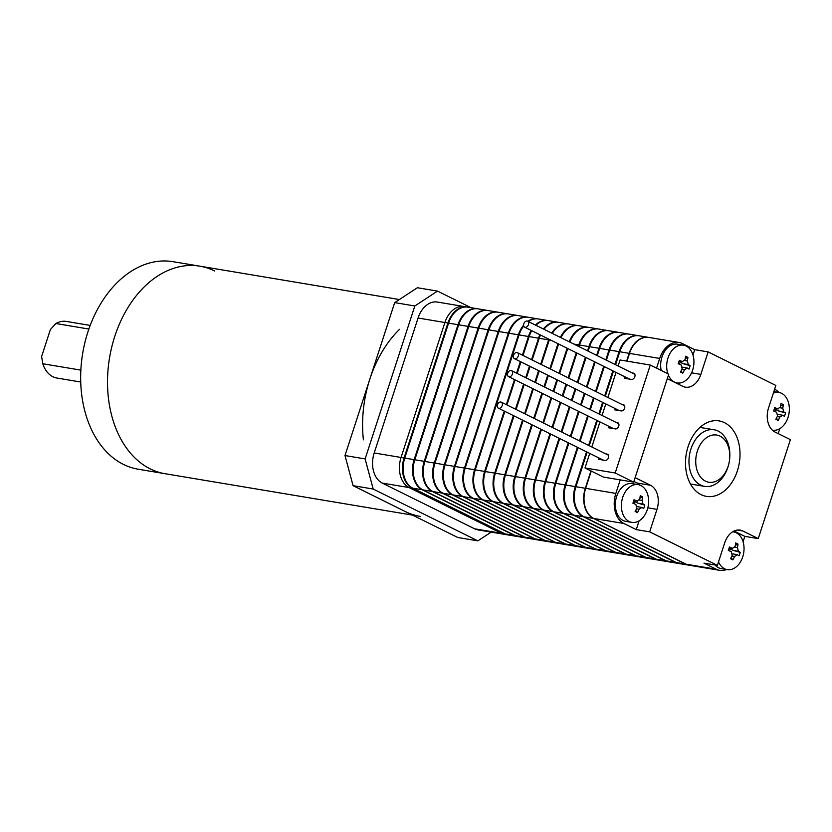 <?xml version="1.0" encoding="UTF-8"?>
<svg xmlns="http://www.w3.org/2000/svg" width="832" height="832" viewBox="0 0 832 832"><rect width="100%" height="100%" fill="white"/><g stroke="black" fill="none" stroke-linecap="round" stroke-linejoin="round"><path stroke-width="1.25" d="M737.391 470.839A38.262 26.884 -80.5 0 1 706.451 496.382A38.262 26.884 -80.5 0 1 688.137 446.451A38.262 26.884 -80.5 0 1 719.077 420.909A38.262 26.884 -80.5 0 1 737.391 470.839M633.89 481.437L637.094 483.018L650.52 485.264L635.128 477.651L667.285 378.685L682.677 386.298A19.136 13.447 -80.5 0 0 685.36 387.171A19.136 13.447 -80.5 0 0 700.835 374.4L708.136 351.915L775.85 385.445L768.55 407.93A19.136 13.447 -80.5 0 0 775.008 432.026L790.4 439.639L758.243 538.606L744.817 536.37L743.08 541.715M656.552 368.15L659.703 358.436A23.91 16.806 -80.5 0 1 679.037 342.472A23.91 16.806 -80.5 0 1 682.406 343.564L694.71 349.669L708.136 351.915M726.502 569.504A23.91 16.806 -80.5 0 1 719.638 570.326L689.426 565.271A23.91 16.806 -80.5 0 1 686.067 564.179L593.726 518.461A23.91 16.806 -80.5 0 1 585.645 488.342L591.271 471.058M626.985 361.14L629.502 353.392A23.91 16.806 -80.5 0 1 648.835 337.428L679.037 342.472M639.09 520.842L636.251 529.61L623.938 523.505A23.91 16.806 -80.5 0 1 615.857 493.397L620.235 479.898M774.623 389.23L774.738 389.293A23.91 16.806 -80.5 0 1 778.856 392.434M779.823 428.636L778.211 433.607M719.638 570.326A23.91 16.806 -80.5 0 1 716.279 569.234L703.966 563.139L717.392 565.375L649.678 531.846L636.251 529.61M650.52 485.264A19.136 13.447 -80.5 0 1 656.978 509.361L649.678 531.846M717.392 565.375L724.693 542.89A19.136 13.447 -80.5 0 1 740.168 530.119A19.136 13.447 -80.5 0 1 742.851 530.993L758.243 538.606M694.71 349.669L692.973 355.014M679.817 383.001A19.136 13.447 -80.5 0 1 678.038 384.01M734.063 531.034L744.817 536.37M637.094 483.018A19.136 13.447 -80.5 0 1 640.016 485.15M587.153 452.14L575.921 486.72A23.91 16.806 99.5 0 0 584.002 516.828L676.333 562.546A23.91 16.806 99.5 0 0 679.702 563.649L689.094 565.219A23.91 16.806 -80.5 0 1 685.734 564.127L593.393 518.398A23.91 16.806 -80.5 0 1 585.312 488.29L590.959 470.902M626.642 361.088L629.158 353.33A23.91 16.806 -80.5 0 1 648.502 337.366L639.101 335.795A23.91 16.806 99.5 0 0 619.767 351.759L615.555 364.728M613.465 371.166L605.322 396.219M603.231 402.657L599.477 414.211M597.386 420.649L589.243 445.702M585.281 489.559A23.431 16.463 99.5 0 0 584.054 496.881M679.359 563.586A23.91 16.806 -80.5 0 1 679.026 563.534A23.91 16.806 -80.5 0 1 675.667 562.442L583.326 516.714A23.91 16.806 -80.5 0 1 575.245 486.606L586.539 451.838M586.851 451.984L575.557 486.751A23.431 16.463 99.5 0 0 579.467 513.219M630.115 337.667A23.431 16.463 99.5 0 0 619.403 351.801L615.254 364.572M613.163 371.01L605.02 396.063M602.93 402.501L599.175 414.055M597.085 420.493L588.942 445.546M588.63 445.401L596.773 420.347M598.863 413.91L602.618 402.345M604.708 395.918L612.851 370.864M614.942 364.426L619.091 351.645A23.91 16.806 -80.5 0 1 638.425 335.681A23.91 16.806 -80.5 0 1 638.768 335.743M638.425 335.681L629.034 334.11A23.91 16.806 99.5 0 0 609.7 350.074L606.403 360.194M604.313 366.631L596.18 391.685M594.09 398.122L590.325 409.677M588.234 416.114L580.102 441.168M578.011 447.606L565.843 485.035A23.91 16.806 99.5 0 0 573.924 515.143L666.266 560.862A23.91 16.806 99.5 0 0 669.625 561.964L679.026 563.534M620.048 335.982A23.431 16.463 99.5 0 0 609.336 350.116L606.102 360.048M605.8 359.892L609.024 349.96A23.91 16.806 -80.5 0 1 628.358 333.996A23.91 16.806 -80.5 0 1 628.69 334.058M577.71 447.46L565.479 485.066A23.431 16.463 99.5 0 0 569.4 511.545M669.292 561.902A23.91 16.806 -80.5 0 1 668.959 561.85A23.91 16.806 -80.5 0 1 665.6 560.758L573.258 515.029A23.91 16.806 -80.5 0 1 565.178 484.921L577.398 447.304M604.011 366.486L595.878 391.539M593.788 397.977L590.023 409.531M587.933 415.969L579.8 441.022M579.488 440.866L587.631 415.813M589.722 409.375L593.476 397.821M595.566 391.383L603.71 366.33M568.859 443.082L555.776 483.35A23.91 16.806 99.5 0 0 563.857 513.458L656.198 559.177A23.91 16.806 99.5 0 0 659.558 560.279L668.959 561.85M628.358 333.996L618.966 332.426A23.91 16.806 99.5 0 0 599.633 348.39L597.262 355.67M595.171 362.107L587.028 387.161M584.938 393.598L581.183 405.153M579.093 411.59L570.95 436.644M659.225 560.217A23.91 16.806 -80.5 0 1 658.892 560.165A23.91 16.806 -80.5 0 1 655.522 559.073L563.191 513.344A23.91 16.806 -80.5 0 1 555.11 483.236L568.256 442.78M568.558 442.926L555.412 483.382A23.431 16.463 99.5 0 0 559.333 509.86M609.97 334.298A23.431 16.463 99.5 0 0 599.269 348.431L596.96 355.524M594.87 361.962L586.726 387.005M584.636 393.442L580.882 405.007M578.791 411.445L570.648 436.498M570.346 436.342L578.479 411.289M580.58 404.851L584.334 393.297M586.425 386.859L594.558 361.806M596.658 355.368L598.957 348.275A23.91 16.806 -80.5 0 1 618.29 332.311A23.91 16.806 -80.5 0 1 618.623 332.374M618.29 332.311L608.899 330.741A23.91 16.806 99.5 0 0 589.555 346.705L588.12 351.146M586.03 357.583L577.886 382.626M575.796 389.064L572.042 400.629M569.951 407.066L561.808 432.11M559.718 438.547L545.709 481.666A23.91 16.806 99.5 0 0 553.79 511.774L646.131 557.502A23.91 16.806 99.5 0 0 649.49 558.594L658.892 560.165M599.903 332.613A23.431 16.463 99.5 0 0 589.191 346.746L587.818 350.99M587.506 350.844L588.89 346.59A23.91 16.806 -80.5 0 1 608.223 330.626A23.91 16.806 -80.5 0 1 608.556 330.689M559.416 438.402L545.345 481.707A23.431 16.463 99.5 0 0 549.266 508.175M649.158 558.532A23.91 16.806 -80.5 0 1 648.825 558.48A23.91 16.806 -80.5 0 1 645.455 557.388L553.124 511.659A23.91 16.806 -80.5 0 1 545.043 481.551L559.104 438.246M585.728 357.427L577.585 382.481M575.494 388.918L571.74 400.473M569.65 406.91L561.506 431.964M561.194 431.808L569.338 406.754M571.428 400.327L575.182 388.762M577.273 382.325L585.416 357.271M550.576 434.023L535.642 479.981A23.91 16.806 99.5 0 0 543.722 510.089L636.064 555.818A23.91 16.806 99.5 0 0 639.423 556.91L648.825 558.48M608.223 330.626L598.822 329.056A23.91 16.806 99.5 0 0 579.488 345.02L578.978 346.611M576.878 353.049L568.745 378.102M566.654 384.54L562.9 396.094M560.81 402.532L552.666 427.586M639.09 556.847A23.91 16.806 -80.5 0 1 638.747 556.795A23.91 16.806 -80.5 0 1 635.388 555.703L543.046 509.974A23.91 16.806 -80.5 0 1 534.966 479.866L549.962 433.722M550.274 433.878L535.278 480.022A23.431 16.463 99.5 0 0 539.198 506.49M589.836 330.928A23.431 16.463 99.5 0 0 579.124 345.062L578.677 346.466M576.576 352.903L568.443 377.957M566.353 384.394L562.598 395.949M560.498 402.386L552.365 427.44M552.053 427.284L560.196 402.23M562.286 395.793L566.041 384.238M568.131 377.801L576.274 352.747M578.365 346.31L578.822 344.916A23.91 16.806 -80.5 0 1 598.156 328.942A23.91 16.806 -80.5 0 1 598.489 329.004M598.156 328.942L588.754 327.371A23.91 16.806 99.5 0 0 569.858 342.098M567.736 348.525L559.593 373.578M557.502 380.016L553.748 391.57M551.658 398.008L543.525 423.062M541.424 429.499L525.574 478.296A23.91 16.806 99.5 0 0 533.655 508.404L625.986 554.133A23.91 16.806 99.5 0 0 629.356 555.225L638.747 556.795M579.769 329.243A23.431 16.463 99.5 0 0 569.556 341.952M569.254 341.796A23.91 16.806 -80.5 0 1 588.089 327.257A23.91 16.806 -80.5 0 1 588.422 327.319M541.122 429.343L525.21 478.338A23.431 16.463 99.5 0 0 529.131 504.806M629.023 555.162A23.91 16.806 -80.5 0 1 628.68 555.11A23.91 16.806 -80.5 0 1 625.321 554.018L532.979 508.29A23.91 16.806 -80.5 0 1 524.898 478.182L540.821 429.198M567.434 348.369L559.291 373.422M557.201 379.86L553.446 391.414M551.356 397.852L543.213 422.906M542.911 422.76L551.054 397.706M553.145 391.269L556.899 379.714M558.99 373.277L567.133 348.223M532.282 424.965L515.507 476.611A23.91 16.806 99.5 0 0 523.588 506.719L615.919 552.448A23.91 16.806 99.5 0 0 619.289 553.54L628.68 555.11M558.594 343.99L550.451 369.044M548.361 375.482L544.606 387.036M542.516 393.474L534.373 418.527M588.089 327.257L578.687 325.686A23.91 16.806 99.5 0 0 560.945 337.688M618.956 553.478A23.91 16.806 -80.5 0 1 618.613 553.426A23.91 16.806 -80.5 0 1 615.254 552.334L522.912 506.615A23.91 16.806 -80.5 0 1 514.831 476.497L531.679 424.663M531.981 424.819L515.143 476.653A23.431 16.463 99.5 0 0 519.064 503.121M558.293 343.845L550.15 368.898M548.059 375.336L544.305 386.89M542.214 393.328L534.071 418.382M533.77 418.226L541.902 393.172M543.993 386.734L547.747 375.18M549.848 368.742L557.981 343.689M569.702 327.569A23.431 16.463 99.5 0 0 560.674 337.553M560.352 337.397A23.91 16.806 -80.5 0 1 578.022 325.582A23.91 16.806 -80.5 0 1 578.354 325.634M578.022 325.582L568.62 324.002A23.91 16.806 99.5 0 0 552.292 333.403M549.453 339.466A23.91 16.806 99.5 0 0 549.286 339.976L541.31 364.52M539.219 370.958L535.465 382.512M533.374 388.95L525.231 414.003M523.141 420.441L505.44 474.926A23.91 16.806 99.5 0 0 513.521 505.034L605.852 550.763A23.91 16.806 99.5 0 0 609.222 551.855L618.613 553.426M559.634 325.884A23.431 16.463 99.5 0 0 552.053 333.278M549.151 339.321A23.431 16.463 99.5 0 0 548.922 340.007L541.008 364.374M540.696 364.218L548.61 339.862A23.91 16.806 -80.5 0 1 548.85 339.165M551.72 333.122A23.91 16.806 -80.5 0 1 567.944 323.898A23.91 16.806 -80.5 0 1 568.287 323.95M522.839 420.285L505.076 474.968A23.431 16.463 99.5 0 0 508.986 501.436M608.878 551.793A23.91 16.806 -80.5 0 1 608.546 551.741A23.91 16.806 -80.5 0 1 605.186 550.649L512.845 504.93A23.91 16.806 -80.5 0 1 504.764 474.812L522.527 420.139M538.918 370.802L535.163 382.366M533.073 388.804L524.93 413.858M524.618 413.702L532.761 388.648M534.851 382.21L538.606 370.656M513.999 415.906L495.362 473.242A23.91 16.806 99.5 0 0 503.443 503.35L595.785 549.078A23.91 16.806 99.5 0 0 599.144 550.17L608.546 551.741M540.478 335.026A23.91 16.806 99.5 0 0 539.219 338.291L532.168 359.986M530.078 366.423L526.313 377.988M524.222 384.426L516.09 409.469M567.944 323.898L558.553 322.317A23.91 16.806 99.5 0 0 543.93 329.264M598.811 550.108A23.91 16.806 -80.5 0 1 598.478 550.056A23.91 16.806 -80.5 0 1 595.119 548.964L502.778 503.246A23.91 16.806 -80.5 0 1 494.697 473.127L513.386 415.605M513.698 415.761L494.998 473.283A23.431 16.463 99.5 0 0 498.919 499.751M540.197 334.88A23.431 16.463 99.5 0 0 538.855 338.322L531.866 359.84M529.766 366.278L526.011 377.832M523.921 384.27L515.788 409.323M515.476 409.167L523.619 384.124M525.71 377.686L529.464 366.122M531.554 359.684L538.543 338.177A23.91 16.806 -80.5 0 1 539.885 334.734M549.567 324.199A23.431 16.463 99.5 0 0 543.722 329.16M543.379 328.994A23.91 16.806 -80.5 0 1 557.877 322.213A23.91 16.806 -80.5 0 1 558.21 322.275M557.877 322.213L548.486 320.642A23.91 16.806 99.5 0 0 535.902 325.291M531.752 330.699A23.91 16.806 99.5 0 0 529.152 336.606L523.016 355.462M520.926 361.899L517.171 373.454M515.081 379.891L506.938 404.945M504.847 411.382L485.295 471.557A23.91 16.806 99.5 0 0 493.376 501.675L585.718 547.394A23.91 16.806 99.5 0 0 589.077 548.486L598.478 550.056M539.49 322.514A23.431 16.463 99.5 0 0 535.766 325.218M531.502 330.585A23.431 16.463 99.5 0 0 528.788 336.648L522.714 355.316M522.413 355.16L528.476 336.492A23.91 16.806 -80.5 0 1 531.18 330.418M535.382 325.031A23.91 16.806 -80.5 0 1 547.81 320.528A23.91 16.806 -80.5 0 1 548.142 320.59M504.546 411.237L484.931 471.598A23.431 16.463 99.5 0 0 488.852 498.066M588.744 548.423A23.91 16.806 -80.5 0 1 588.411 548.371A23.91 16.806 -80.5 0 1 585.042 547.279L492.71 501.561A23.91 16.806 -80.5 0 1 484.63 471.442L504.244 411.081M520.624 361.754L516.87 373.308M514.779 379.746L506.636 404.799M506.334 404.643L514.467 379.59M516.568 373.152L520.322 361.598M523.713 325.998A23.91 16.806 99.5 0 0 519.074 334.922L475.228 469.872A23.91 16.806 99.5 0 0 483.309 499.99L575.65 545.709A23.91 16.806 99.5 0 0 579.01 546.801L588.411 548.371M547.81 320.528L538.408 318.958A23.91 16.806 99.5 0 0 528.33 321.537M578.677 546.738A23.91 16.806 -80.5 0 1 578.344 546.686A23.91 16.806 -80.5 0 1 574.974 545.594L482.643 499.876A23.91 16.806 -80.5 0 1 474.562 469.758L518.409 334.807A23.91 16.806 -80.5 0 1 523.578 325.208M523.64 325.728A23.431 16.463 99.5 0 0 518.71 334.963L474.864 469.914A23.431 16.463 99.5 0 0 478.785 496.382M529.422 320.83A23.431 16.463 99.5 0 0 528.278 321.506M527.842 321.298A23.91 16.806 -80.5 0 1 537.742 318.843A23.91 16.806 -80.5 0 1 538.075 318.906M537.742 318.843L528.341 317.273A23.91 16.806 99.5 0 0 509.007 333.237L465.161 468.187A23.91 16.806 99.5 0 0 473.242 498.306L565.583 544.024A23.91 16.806 99.5 0 0 568.942 545.116L578.344 546.686M519.355 319.145A23.431 16.463 99.5 0 0 508.643 333.278L464.797 468.229A23.431 16.463 99.5 0 0 468.718 494.697M568.61 545.054A23.91 16.806 -80.5 0 1 568.266 545.002A23.91 16.806 -80.5 0 1 564.907 543.91L472.566 498.191A23.91 16.806 -80.5 0 1 464.485 468.073L508.342 333.122A23.91 16.806 -80.5 0 1 527.675 317.158A23.91 16.806 -80.5 0 1 528.008 317.221M527.675 317.158L518.274 315.588A23.91 16.806 99.5 0 0 498.94 331.552L455.094 466.502A23.91 16.806 99.5 0 0 463.174 496.621L555.506 542.339A23.91 16.806 99.5 0 0 558.875 543.431L568.266 545.002M558.542 543.369A23.91 16.806 -80.5 0 1 558.199 543.317A23.91 16.806 -80.5 0 1 554.84 542.225L462.498 496.506A23.91 16.806 -80.5 0 1 454.418 466.388L498.274 331.438A23.91 16.806 -80.5 0 1 517.608 315.474A23.91 16.806 -80.5 0 1 517.941 315.536M509.288 317.46A23.431 16.463 99.5 0 0 498.576 331.594L454.73 466.544A23.431 16.463 99.5 0 0 458.65 493.012M517.608 315.474L508.206 313.903A23.91 16.806 99.5 0 0 488.873 329.867L445.026 464.818A23.91 16.806 99.5 0 0 453.107 494.936L545.438 540.654A23.91 16.806 99.5 0 0 548.808 541.746L558.199 543.317M499.221 315.775A23.431 16.463 99.5 0 0 488.509 329.909L444.662 464.859A23.431 16.463 99.5 0 0 448.583 491.327M548.465 541.684A23.91 16.806 -80.5 0 1 548.132 541.632A23.91 16.806 -80.5 0 1 544.773 540.54L452.431 494.822A23.91 16.806 -80.5 0 1 444.35 464.703L488.197 329.753A23.91 16.806 -80.5 0 1 507.541 313.789A23.91 16.806 -80.5 0 1 507.874 313.851M507.541 313.789L498.139 312.218A23.91 16.806 99.5 0 0 478.806 328.182L434.959 463.133A23.91 16.806 99.5 0 0 443.04 493.251L535.371 538.97A23.91 16.806 99.5 0 0 538.741 540.062L548.132 541.632M538.398 539.999A23.91 16.806 -80.5 0 1 538.065 539.958A23.91 16.806 -80.5 0 1 534.706 538.855L442.364 493.137A23.91 16.806 -80.5 0 1 434.283 463.029L478.13 328.068A23.91 16.806 -80.5 0 1 497.463 312.104A23.91 16.806 -80.5 0 1 497.806 312.166M489.154 314.09A23.431 16.463 99.5 0 0 478.442 328.224L434.595 463.174A23.431 16.463 99.5 0 0 438.506 489.642M497.463 312.104L488.072 310.534A23.91 16.806 99.5 0 0 468.738 326.498L424.882 461.448A23.91 16.806 99.5 0 0 432.962 491.566L525.304 537.285A23.91 16.806 99.5 0 0 528.663 538.377L538.065 539.958M479.086 312.406A23.431 16.463 99.5 0 0 468.374 326.539L424.518 461.49A23.431 16.463 99.5 0 0 428.438 487.958M528.33 538.325A23.91 16.806 -80.5 0 1 527.998 538.273A23.91 16.806 -80.5 0 1 524.628 537.17L432.297 491.452A23.91 16.806 -80.5 0 1 424.216 461.344L468.062 326.383A23.91 16.806 -80.5 0 1 487.396 310.419A23.91 16.806 -80.5 0 1 487.729 310.482M487.396 310.419L478.005 308.849A23.91 16.806 99.5 0 0 458.661 324.813L414.814 459.763A23.91 16.806 99.5 0 0 422.895 489.882L515.237 535.6A23.91 16.806 99.5 0 0 518.596 536.692L527.998 538.273M518.263 536.64A23.91 16.806 -80.5 0 1 517.93 536.588A23.91 16.806 -80.5 0 1 514.561 535.496L422.23 489.767A23.91 16.806 -80.5 0 1 414.149 459.659L457.995 324.698A23.91 16.806 -80.5 0 1 477.329 308.734A23.91 16.806 -80.5 0 1 477.662 308.797M469.009 310.721A23.431 16.463 99.5 0 0 458.307 324.854L414.45 459.805A23.431 16.463 99.5 0 0 418.371 486.273M477.329 308.734L467.927 307.164A23.91 16.806 99.5 0 0 448.594 323.128L404.747 458.089A23.91 16.806 99.5 0 0 412.828 488.197L505.17 533.915A23.91 16.806 99.5 0 0 508.529 535.018L517.93 536.588M458.942 309.036A23.431 16.463 99.5 0 0 448.23 323.17L404.383 458.12A23.431 16.463 99.5 0 0 408.304 484.588M508.196 534.955A23.91 16.806 -80.5 0 1 507.863 534.903A23.91 16.806 -80.5 0 1 504.494 533.811L412.162 488.082A23.91 16.806 -80.5 0 1 404.082 457.974L447.928 323.014A23.91 16.806 -80.5 0 1 467.262 307.05A23.91 16.806 -80.5 0 1 467.594 307.112M507.863 534.903L504.837 534.394A23.91 16.806 -80.5 0 1 501.478 533.302L409.136 487.583A23.91 16.806 -80.5 0 1 401.055 457.465L444.902 322.514A23.91 16.806 -80.5 0 1 464.235 306.55L437.393 302.058A23.91 16.806 -80.5 0 0 418.059 318.022L374.202 452.972A23.91 16.806 -80.5 0 0 382.283 483.09L474.625 528.809A23.91 16.806 -80.5 0 0 477.984 529.901L504.837 534.394A23.91 16.806 -80.5 0 1 501.478 533.302L409.136 487.583A23.91 16.806 -80.5 0 1 401.055 457.465L444.902 322.514A23.91 16.806 -80.5 0 1 464.235 306.55L467.262 307.05M667.857 373.745A19.136 13.447 -80.5 0 1 668.002 357.958A19.136 13.447 -80.5 0 1 683.467 345.186A19.136 13.447 -80.5 0 1 686.161 346.06A19.136 13.447 -80.5 0 1 692.63 370.157A19.136 13.447 -80.5 0 1 677.154 382.928A19.136 13.447 -80.5 0 1 674.471 382.054A19.136 13.447 -80.5 0 1 668.418 375.19M661.201 370.448A19.136 13.447 -80.5 0 1 661.97 356.949A19.136 13.447 -80.5 0 1 677.446 344.178L683.467 345.186M687.19 368.004L684.476 369.782A30.555 21.268 116.3 0 1 682.77 373.162A29.692 6.625 -140.8 0 1 681.626 372.611A29.692 6.625 -140.8 0 1 680.441 372.008A30.555 21.268 -63.7 0 0 682.136 368.628L681.158 365.009A30.555 4.524 -162 0 0 678.215 363.74A29.692 7.467 -69.8 0 0 679.328 360.318A30.555 4.524 18 0 1 682.271 361.598L684.996 359.809A30.555 21.268 -63.7 0 0 685.558 356.242A29.692 14.238 -5.6 0 1 686.774 356.803A29.692 14.238 -5.6 0 1 687.898 357.396A30.555 21.268 116.3 0 1 687.336 360.974L688.303 364.582A30.555 4.524 18 0 1 690.113 365.664A29.692 28.33 136.5 0 1 689 369.086A30.555 4.524 -162 0 0 687.19 368.004L682.438 367.141M679.099 361.067L682.739 361.733L679.078 361.119M679.058 361.192L680.316 361.327M685.204 358.706L687.898 357.396M688.303 364.582L683.249 363.74L690.113 365.664M683.249 363.74L680.118 362.222L679.453 364.27M681.013 370.947L682.77 373.162M680.118 362.222A2.87 2.018 -80.5 0 1 679.962 361.639M732.69 531.783A19.136 13.447 -80.5 0 1 733.574 531.887A19.136 13.447 -80.5 0 1 736.268 532.761A19.136 13.447 -80.5 0 1 742.726 556.858A19.136 13.447 -80.5 0 1 727.262 569.629A19.136 13.447 -80.5 0 1 724.568 568.755A19.136 13.447 -80.5 0 1 718.526 561.891M727.262 569.629L721.23 568.62A19.136 13.447 -80.5 0 1 715.031 564.99M737.298 554.705L734.573 556.483A30.555 21.268 116.3 0 1 732.878 559.863A29.692 6.625 -140.8 0 1 731.734 559.312A29.692 6.625 -140.8 0 1 730.538 558.709A30.555 21.268 -63.7 0 0 732.233 555.329L731.266 551.71A30.555 4.524 -162 0 0 728.322 550.441A29.692 7.467 -69.8 0 0 729.435 547.019A30.555 4.524 18 0 1 732.378 548.298L735.103 546.51A30.555 21.268 -63.7 0 0 735.665 542.942A29.692 14.238 -5.6 0 1 736.871 543.504A29.692 14.238 -5.6 0 1 738.005 544.097A30.555 21.268 116.3 0 1 737.443 547.664L738.41 551.283A30.555 4.524 18 0 1 740.22 552.365A29.692 28.33 136.5 0 1 739.107 555.786A30.555 4.524 -162 0 0 737.298 554.705L732.545 553.842M729.206 547.768L732.836 548.434L729.186 547.82M729.165 547.893L730.413 548.028M735.311 545.407L738.005 544.097M738.41 551.283L733.356 550.441L740.22 552.365M733.356 550.441L730.226 548.922L729.56 550.961M731.11 557.638L732.878 559.863M730.226 548.922A2.87 2.018 -80.5 0 1 730.07 548.34M629.158 521.508A19.136 13.447 -80.5 0 1 622.69 497.411A19.136 13.447 -80.5 0 1 638.154 484.64A19.136 13.447 -80.5 0 1 640.848 485.514A19.136 13.447 -80.5 0 1 647.317 509.61A19.136 13.447 -80.5 0 1 631.852 522.382A19.136 13.447 -80.5 0 1 629.158 521.508M631.852 522.382L625.82 521.373A19.136 13.447 -80.5 0 1 616.668 496.402A19.136 13.447 -80.5 0 1 632.133 483.631L638.154 484.64M641.888 507.458L639.163 509.236A30.555 21.268 116.3 0 1 637.468 512.616A29.692 6.625 -140.8 0 1 636.324 512.065A29.692 6.625 -140.8 0 1 635.128 511.462A30.555 21.268 -63.7 0 0 636.823 508.082L635.856 504.462A30.555 4.524 -162 0 0 632.902 503.194A29.692 7.467 -69.8 0 0 634.015 499.772A30.555 4.524 18 0 1 636.958 501.051L639.683 499.262A30.555 21.268 -63.7 0 0 640.245 495.695A29.692 14.238 -5.6 0 1 641.462 496.257A29.692 14.238 -5.6 0 1 642.585 496.85A30.555 21.268 116.3 0 1 642.023 500.417L642.99 504.036A30.555 4.524 18 0 1 644.8 505.118A29.692 28.33 136.5 0 1 643.698 508.539A30.555 4.524 -162 0 0 641.888 507.458L637.125 506.594M633.786 500.521L637.426 501.186L633.766 500.573M633.745 500.646L635.003 500.781M639.902 498.16L642.585 496.85M642.99 504.036L637.936 503.194L644.8 505.118M637.936 503.194L634.806 501.675L634.15 503.724M635.7 510.401L637.468 512.616M634.806 501.675A2.87 2.018 -80.5 0 1 634.65 501.093M773.365 393.11A19.136 13.447 -80.5 0 1 778.887 392.434A19.136 13.447 -80.5 0 1 781.581 393.307A19.136 13.447 -80.5 0 1 788.039 417.404A19.136 13.447 -80.5 0 1 772.574 430.175A19.136 13.447 -80.5 0 1 772.325 430.134L772.574 430.175M782.61 415.251L779.886 417.03A30.555 21.268 116.3 0 1 778.19 420.41A29.692 6.625 -140.8 0 1 777.046 419.858A29.692 6.625 -140.8 0 1 775.85 419.255A30.555 21.268 -63.7 0 0 777.546 415.875L776.578 412.256A30.555 4.524 -162 0 0 773.635 410.987A29.692 7.467 -69.8 0 0 774.748 407.566A30.555 4.524 18 0 1 777.691 408.845L780.416 407.056A30.555 21.268 -63.7 0 0 780.978 403.489A29.692 14.238 -5.6 0 1 782.184 404.05A29.692 14.238 -5.6 0 1 783.307 404.643A30.555 21.268 116.3 0 1 782.756 408.21L783.723 411.83A30.555 4.524 18 0 1 785.533 412.911A29.692 28.33 136.5 0 1 784.42 416.333A30.555 4.524 -162 0 0 782.61 415.251L777.847 414.388M774.509 408.314L778.149 408.98L774.498 408.366M774.478 408.439L775.726 408.574M780.624 405.954L783.307 404.643M783.723 411.83L778.669 410.987L785.533 412.911M778.669 410.987L775.538 409.469L774.873 411.518M776.422 418.194L778.19 420.41M775.538 409.469A2.87 2.018 -80.5 0 1 775.382 408.886M399.578 329.295A105.217 73.934 99.5 0 0 363.397 439.837M214.635 270.982A105.217 73.934 99.5 0 0 199.836 266.167A105.217 73.934 99.5 0 0 111.769 346.954A105.217 73.934 99.5 0 0 150.322 468.915A105.217 73.934 99.5 0 0 165.121 473.72L138.268 469.227A105.217 73.934 99.5 0 1 123.469 464.422A105.217 73.934 99.5 0 1 84.916 342.462A105.217 73.934 99.5 0 1 172.983 261.674L199.836 266.167A105.217 73.934 99.5 0 0 111.769 346.954A105.217 73.934 99.5 0 0 150.322 468.915A105.217 73.934 99.5 0 0 165.121 473.72L412.516 515.102M405.392 511.576A105.217 73.934 99.5 0 0 420.191 516.391M470.985 307.674L437.518 291.106L414.825 305.978L394.69 302.609L344.989 455.551L353.07 485.67L457.725 537.482L477.859 540.852L491.202 532.116M414.825 305.978L365.123 458.921L344.989 455.551M365.123 458.921L373.204 489.039L353.07 485.67M373.204 489.039L477.859 540.852M437.518 291.106L417.383 287.737L394.69 302.609M728.156 466.263A23.91 16.806 99.5 0 0 728.51 465.078A23.91 16.806 99.5 0 0 729.747 457.683A23.91 16.806 99.5 0 0 717.142 435.136A23.91 16.806 99.5 0 0 697.372 451.027A23.91 16.806 99.5 0 0 705.453 481.135A23.91 16.806 99.5 0 0 728.156 466.263M728.51 465.078L728.312 465.806A28.694 20.166 -80.5 0 1 727.875 467.23A28.694 20.166 -80.5 0 1 704.673 486.387A28.694 20.166 -80.5 0 1 690.945 448.937A28.694 20.166 -80.5 0 1 714.137 429.78A28.694 20.166 -80.5 0 1 729.789 456.934L729.747 457.683M80.86 370.126L42.806 363.761A28.694 20.166 99.5 0 0 56.919 378.04L80.735 382.023M42.806 363.761L41.6 356.574L50.367 329.586L55.879 323.523A28.694 20.166 99.5 0 1 66.383 321.433L90.199 325.416M88.889 329.046L55.879 323.523M609.097 426.442L608.65 427.794L615.368 428.917A3.349 2.33 -63.7 0 0 618.623 426.483A3.349 2.33 -63.7 0 0 617.874 422.77A3.349 2.33 -63.7 0 0 617.417 422.625L615.982 422.386M625.175 376.958L624.728 378.31L631.446 379.434A3.349 2.33 -63.7 0 0 634.702 377A3.349 2.33 -63.7 0 0 633.953 373.287A3.349 2.33 -63.7 0 0 633.495 373.142L632.06 372.902M589.722 453.409L584.99 467.948L615.202 473.002L650.281 365.04L620.069 359.986L618.114 365.997M616.023 372.434L607.89 397.488M605.8 403.926L602.035 415.48M599.945 421.918L591.812 446.971M614.942 408.45L614.505 409.802L621.213 410.925A3.349 2.33 -63.7 0 0 624.468 408.491A3.349 2.33 -63.7 0 0 623.719 404.778A3.349 2.33 -63.7 0 0 623.262 404.633L621.826 404.383M598.863 457.933L598.426 459.285L605.134 460.408A3.349 2.33 -63.7 0 0 608.39 457.974A3.349 2.33 -63.7 0 0 607.641 454.262A3.349 2.33 -63.7 0 0 607.183 454.116L605.748 453.866M584.99 467.948L603.46 477.09L633.662 482.144L668.741 374.182L650.281 365.04M615.202 473.002L633.662 482.144M498.805 408.314A3.349 2.33 -63.7 0 0 502.06 405.881A3.349 2.33 -63.7 0 0 501.311 402.158A3.349 2.33 -63.7 0 0 500.854 402.012A3.349 2.33 -63.7 0 0 497.598 404.446A3.349 2.33 -63.7 0 0 498.347 408.158A3.349 2.33 -63.7 0 0 498.805 408.314M509.038 376.823A3.349 2.33 -63.7 0 0 512.294 374.39A3.349 2.33 -63.7 0 0 511.545 370.666A3.349 2.33 -63.7 0 0 511.087 370.521A3.349 2.33 -63.7 0 0 507.832 372.954A3.349 2.33 -63.7 0 0 508.581 376.667A3.349 2.33 -63.7 0 0 509.038 376.823M514.883 358.831A3.349 2.33 -63.7 0 0 518.138 356.398A3.349 2.33 -63.7 0 0 517.39 352.674A3.349 2.33 -63.7 0 0 516.932 352.529A3.349 2.33 -63.7 0 0 513.677 354.962A3.349 2.33 -63.7 0 0 514.426 358.675A3.349 2.33 -63.7 0 0 514.883 358.831M525.117 327.34A3.349 2.33 -63.7 0 0 528.372 324.906A3.349 2.33 -63.7 0 0 527.623 321.183A3.349 2.33 -63.7 0 0 527.166 321.038A3.349 2.33 -63.7 0 0 523.91 323.471A3.349 2.33 -63.7 0 0 524.659 327.184A3.349 2.33 -63.7 0 0 525.117 327.34M629.502 353.392L659.703 358.436M585.645 488.342L615.857 493.397M686.067 564.179L716.279 569.234M593.726 518.461L623.938 523.505M691.579 372.85L700.835 374.4M737.339 530.067L742.851 530.993M647.826 507.822L656.978 509.361M676.333 562.546L685.734 564.127M584.002 516.828L593.393 518.398M575.921 486.72L585.312 488.29M619.767 351.759L629.158 353.33M609.7 350.074L619.091 351.645M565.843 485.035L575.245 486.606M573.924 515.143L583.326 516.714M666.266 560.862L675.667 562.442M656.198 559.177L665.6 560.758M563.857 513.458L573.258 515.029M555.776 483.35L565.178 484.921M599.633 348.39L609.024 349.96M589.555 346.705L598.957 348.275M545.709 481.666L555.11 483.236M553.79 511.774L563.191 513.344M646.131 557.502L655.522 559.073M636.064 555.818L645.455 557.388M543.722 510.089L553.124 511.659M535.642 479.981L545.043 481.551M579.488 345.02L588.89 346.59M573.862 344.084L578.822 344.916M525.574 478.296L534.966 479.866M533.655 508.404L543.046 509.974M625.986 554.133L635.388 555.703M615.919 552.448L625.321 554.018M523.588 506.719L532.979 508.29M515.507 476.611L524.898 478.182M549.286 339.976L551.075 340.267M505.44 474.926L514.831 476.497M513.521 505.034L522.912 506.615M605.852 550.763L615.254 552.334M595.785 549.078L605.186 550.649M503.443 503.35L512.845 504.93M495.362 473.242L504.764 474.812M539.219 338.291L548.61 339.862M529.152 336.606L538.543 338.177M485.295 471.557L494.697 473.127M493.376 501.675L502.778 503.246M585.718 547.394L595.119 548.964M575.65 545.709L585.042 547.279M483.309 499.99L492.71 501.561M475.228 469.872L484.63 471.442M519.074 334.922L528.476 336.492M509.007 333.237L518.409 334.807M465.161 468.187L474.562 469.758M473.242 498.306L482.643 499.876M565.583 544.024L574.974 545.594M555.506 542.339L564.907 543.91M463.174 496.621L472.566 498.191M455.094 466.502L464.485 468.073M498.94 331.552L508.342 333.122M488.873 329.867L498.274 331.438M445.026 464.818L454.418 466.388M453.107 494.936L462.498 496.506M545.438 540.654L554.84 542.225M535.371 538.97L544.773 540.54M443.04 493.251L452.431 494.822M434.959 463.133L444.35 464.703M478.806 328.182L488.197 329.753M468.738 326.498L478.13 328.068M424.882 461.448L434.283 463.029M432.962 491.566L442.364 493.137M525.304 537.285L534.706 538.855M515.237 535.6L524.628 537.17M422.895 489.882L432.297 491.452M414.814 459.763L424.216 461.344M458.661 324.813L468.062 326.383M448.594 323.128L457.995 324.698M404.747 458.089L414.149 459.659M412.828 488.197L422.23 489.767M505.17 533.915L514.561 535.496M474.625 528.809L504.494 533.811M382.283 483.09L412.162 488.082M374.202 452.972L404.082 457.974M418.059 318.022L447.928 323.014M684.757 360.537L687.336 360.974M684.476 369.782L681.803 369.335M734.854 547.238L737.443 547.664M734.573 556.483L731.91 556.036M639.444 499.99L642.023 500.417M639.163 509.236L636.49 508.789M780.166 407.784L782.756 408.21M779.886 417.03L777.223 416.582M633.495 373.142L634.348 373.568M623.262 404.633L624.125 405.059M617.417 422.625L618.27 423.051M607.183 454.116L608.046 454.542M677.154 382.928L675.199 382.595M733.574 531.887L732.753 531.752M778.887 392.434L773.854 391.591M399.36 299.541L199.836 266.167M714.137 429.78L699.962 427.409M704.673 486.387L690.487 484.016M501.311 402.158L608.514 455.239M498.347 408.158L603.21 460.086M511.545 370.666L618.748 423.748M508.581 376.667L613.444 428.594M517.39 352.674L624.593 405.756M514.426 358.675L619.289 410.602M527.623 321.183L634.826 374.265M524.659 327.184L629.522 379.111"/></g></svg>
